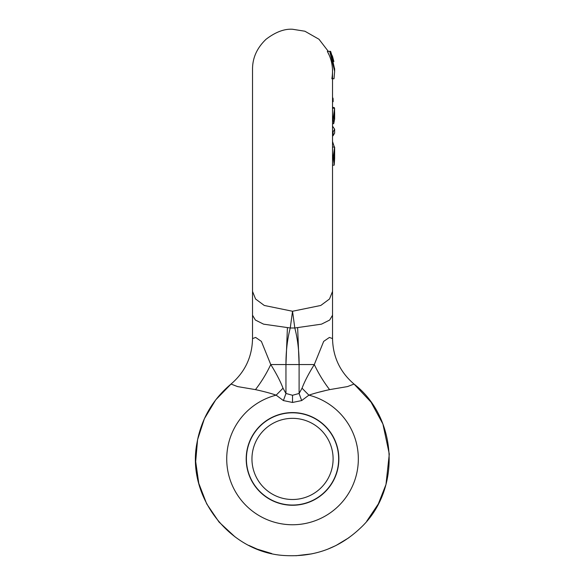 <?xml version="1.0" encoding="UTF-8"?>
<svg xmlns="http://www.w3.org/2000/svg" width="585" height="585" viewBox="0 0 585 585"><rect width="100%" height="100%" fill="white"/><g stroke="black" fill="none" stroke-linecap="round" stroke-linejoin="round"><path stroke-width="0.88" d="M332.529 98.536L333.092 98.536L332.529 97.359M331.863 78.748C333.516 68.92 332.009 59.794 327.344 51.363L329.494 55.787M324.66 390.78L318.467 392.308M366.751 521.191L378.349 503.89L385.976 484.512L389.296 454.018L382.912 424.015L371.058 402.166L354.027 384.053C340.082 372.104 332.916 356.952 332.536 338.583L329.406 337.443L323.68 341.384L314.306 364.535C308.683 373.588 304.595 381.478 302.05 388.191L299.103 393.464L292.507 395.277M297.655 327.929L299.103 364.535C299.147 351.3 297.714 339.117 294.811 327.988L290.255 327.988L263.564 324.156L255.374 320.032L252.53 315.205L252.53 291.41L255.565 299.001L264.288 305.465L292.529 311.257L294.811 327.988L321.494 324.156L329.691 320.032L332.536 315.205L332.529 291.41L329.501 299.001L320.777 305.465L292.529 311.257L290.255 327.988C287.352 339.117 285.919 351.3 285.955 364.535L270.76 364.535L261.378 341.384L255.66 337.443L252.53 338.583C252.15 356.952 244.983 372.104 231.031 384.053L215.726 399.862L204.384 418.706L197.584 439.627L195.683 461.543L198.768 483.32L206.688 503.846L219.039 522.054L235.177 537.008M332.536 338.583C332.916 356.952 340.082 372.104 354.027 384.053L347.483 386.59L329.604 389.625C321.494 391.394 314.591 393.237 308.902 395.153L301.677 400.564L292.529 402.465L292.529 395.277L285.955 393.464L283.016 388.191C280.471 381.478 276.383 373.596 270.76 364.535A58.975 25.323 -58.5 0 1 255.462 389.625L237.576 386.59L231.031 384.053C244.983 372.104 252.15 356.952 252.53 338.583M283.016 388.191L276.157 395.153C270.731 393.296 263.828 391.453 255.462 389.625M301.677 400.564A58.975 3.466 -109.7 0 1 299.103 393.464L299.103 364.535L314.306 364.535A58.975 25.323 -121.5 0 0 329.604 389.625M302.05 388.191A58.975 6.179 -134.7 0 0 308.902 395.153A65.842 65.842 0 0 1 292.529 524.76A65.842 65.842 0 0 1 276.157 395.153L283.389 400.564L292.529 402.465M292.529 505.257A46.339 46.339 0 0 0 338.869 458.918A46.339 46.339 0 0 0 292.529 412.586A46.339 46.339 0 0 0 246.197 458.918A46.339 46.339 0 0 0 292.529 505.257M287.403 327.929L285.955 364.535L270.76 364.535L285.955 364.535L285.955 393.464A58.975 3.466 -70.3 0 1 283.389 400.564M332.529 101.666L333.143 101.666L333.092 98.536M332.529 106.433L332.909 107.567M332.529 108.218L334.576 108.218L334.569 111.347C335.029 121.132 333.274 120.941 334.569 111.347L334.569 110.068M334.43 108.218L334.247 107.567L332.529 107.567M334.569 111.347L334.24 119.252M334.576 108.218L333.187 118.258L333.706 123.676L334.642 119.135L334.642 115.53M334.642 129.197L334.642 133.109L333.019 135.8L333.084 131.874L334.642 129.197L332.529 126.148M332.529 141.512L334.357 147.062M332.529 147.062L334.62 147.062L333.15 157.08L334.189 165.175L334.642 158.52L334.401 160.751L334.02 158.074L334.642 151.486L334.642 158.52M332.529 135.8L333.019 135.8M332.529 131.874L333.084 131.874M327.344 51.363L330.62 51.363L333.881 61.527L332.346 55.787M332.529 78.748L334.006 78.748L334.642 71.304L329.75 51.363M331.987 55.787L334.642 70.887M334.591 68.584L334.642 69.432M334.642 70.046L334.635 68.584M334.642 69.227L330.62 51.363M334.642 71.304L334.642 69.52M292.529 412.798A46.127 46.127 0 0 1 338.656 458.918A46.127 46.127 0 0 1 292.529 505.045A46.127 46.127 0 0 1 246.402 458.918A46.127 46.127 0 0 1 292.529 412.798M299.103 364.535L285.955 364.535M338.656 458.918A46.127 46.127 0 0 1 292.529 505.045A46.127 46.127 0 0 1 246.402 458.918M292.529 499.502A40.577 40.577 0 0 0 333.106 458.918A40.577 40.577 0 0 0 292.529 418.341A40.577 40.577 0 0 0 251.952 458.918A40.577 40.577 0 0 0 292.529 499.502M252.53 291.403L252.53 69.271C252.479 57.922 256.99 47.911 266.073 39.253C275.506 32.058 284.325 28.723 292.529 29.25L304.895 31.224L318.993 39.253L328.309 51.363M332.529 291.403L332.529 69.271M248.859 545.403L257.239 549.147L271.696 553.542M295.878 555.75L312.002 553.834M327.622 549.227L336.002 545.505L348.938 537.695M252.53 315.205L252.53 338.591M354.027 384.053C398.019 418.041 401.259 490.179 360.499 527.97C339.797 547.633 315.183 556.854 286.657 555.626C231.097 553.922 186.147 497.404 196.984 442.889C201.24 419.167 212.589 399.562 231.031 384.053M332.536 315.205L332.536 338.591M334.642 147.193L334.642 151.537M332.529 123.676L333.706 123.676M332.529 165.175L334.189 165.175"/></g></svg>

